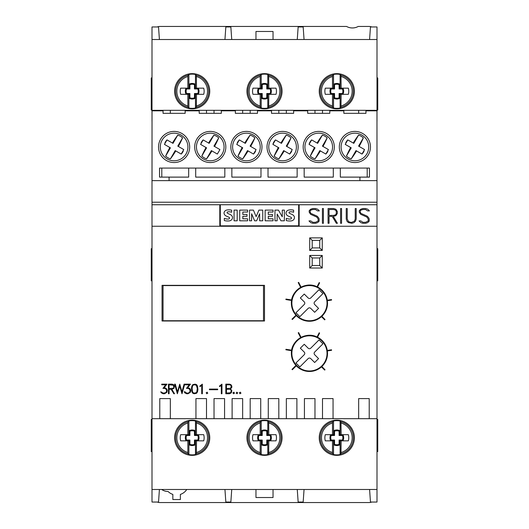 <?xml version="1.0" encoding="UTF-8"?>
<svg xmlns="http://www.w3.org/2000/svg" width="529" height="529" viewBox="0 0 529 529"><rect width="100%" height="100%" fill="white"/><g stroke="black" fill="none" stroke-linecap="round" stroke-linejoin="round"><path stroke-width="0.79" d="M321.877 365.823A17.576 17.576 0 0 1 297.02 365.823A17.576 17.576 0 0 1 297.02 340.96A17.576 17.576 0 0 1 321.877 340.96A17.576 17.576 0 0 1 321.877 365.823M319.033 339.896L322.941 343.804L314.656 352.089A1.838 1.838 0 0 0 314.656 354.695L318.564 358.602L314.656 362.504L310.748 358.602A1.838 1.838 0 0 0 308.149 358.602L299.857 366.888L295.956 362.98L304.241 354.695A1.838 1.838 0 0 0 304.241 352.089L300.333 348.181L304.241 344.28L308.149 348.181A1.838 1.838 0 0 0 310.748 348.181L319.033 339.896M163.051 285.594L263.495 285.594L263.495 320.746L163.051 320.746L163.051 285.594M321.877 315.601A17.576 17.576 0 0 1 297.02 315.601A17.576 17.576 0 0 1 297.02 290.738A17.576 17.576 0 0 1 321.877 290.738A17.576 17.576 0 0 1 321.877 315.601M319.033 289.674L322.941 293.582L314.656 301.867A1.838 1.838 0 0 0 314.656 304.473L318.564 308.381L314.656 312.289L310.748 308.381A1.838 1.838 0 0 0 308.149 308.381L299.857 316.666L295.956 312.758L304.241 304.473A1.838 1.838 0 0 0 304.241 301.867L300.333 297.959L304.241 294.058L308.149 297.959A1.838 1.838 0 0 0 310.748 297.959L319.033 289.674M186.744 489.49A12.055 12.055 0 0 1 180.376 494.41L180.376 499.535L172.844 499.535L172.844 494.41A12.055 12.055 0 0 1 168.103 491.501A11.049 11.049 0 0 1 161.722 489.49M196.338 75.224L196.504 88.158L203.698 88.158A11.056 11.056 0 0 1 203.698 94.314L195.466 94.314L195.466 108.028A17.113 17.113 0 0 1 188.893 108.028L188.026 107.248L187.855 105.965L187.855 94.314L180.667 94.314A11.056 11.056 0 0 1 180.667 88.158L188.893 88.158L188.893 74.444A17.113 17.113 0 0 1 195.466 74.444L196.338 75.224A16.538 16.538 0 0 1 196.338 107.248L195.466 108.028M187.855 88.158L187.855 76.507L188.026 75.224L188.893 74.444M196.338 421.758L196.504 434.686L203.698 434.686A11.056 11.056 0 0 1 203.698 440.842L195.466 440.842L195.466 454.556A17.113 17.113 0 0 1 188.893 454.556L188.026 453.776L187.855 452.493L187.855 440.842L180.667 440.842A11.056 11.056 0 0 1 180.667 434.686L188.893 434.686L188.893 420.972A17.113 17.113 0 0 1 195.466 420.972L196.338 421.752A16.538 16.538 0 0 1 196.338 453.776L195.466 454.556M187.855 434.686L187.855 423.035L188.026 421.758L188.893 420.972M340.974 75.224L341.145 88.158L348.333 88.158A11.056 11.056 0 0 1 348.333 94.314L340.107 94.314L340.107 108.028A17.113 17.113 0 0 1 333.534 108.028L332.662 107.248L332.496 105.965L332.496 94.314L325.302 94.314A11.056 11.056 0 0 1 325.302 88.158L333.534 88.158L333.534 74.444A17.113 17.113 0 0 1 340.107 74.444L340.974 75.224A16.538 16.538 0 0 1 340.974 107.248L340.107 108.028M332.496 88.158L332.496 76.507L332.662 75.224L333.534 74.444M340.974 421.758L341.145 434.686L348.333 434.686A11.056 11.056 0 0 1 348.333 440.842L340.107 440.842L340.107 454.556A17.113 17.113 0 0 1 333.534 454.556L332.662 453.776L332.496 452.493L332.496 440.842L325.302 440.842A11.056 11.056 0 0 1 325.302 434.686L333.534 434.686L333.534 420.972A17.113 17.113 0 0 1 340.107 420.972L340.974 421.752A16.538 16.538 0 0 1 340.974 453.776L340.107 454.556M332.496 434.686L332.496 423.035L332.662 421.758L333.534 420.972M268.653 75.224L268.825 88.158L276.019 88.158A11.056 11.056 0 0 1 276.019 94.314L267.786 94.314L267.786 108.028A17.113 17.113 0 0 1 261.214 108.028L260.347 107.248L260.175 105.965L260.175 94.314L252.981 94.314A11.056 11.056 0 0 1 252.981 88.158L261.214 88.158L261.214 74.444A17.113 17.113 0 0 1 267.786 74.444L268.653 75.224A16.538 16.538 0 0 1 268.653 107.248L267.786 108.028M260.175 88.158L260.175 76.507L260.347 75.224L261.214 74.444M268.653 421.758L268.825 434.686L276.019 434.686A11.056 11.056 0 0 1 276.019 440.842L267.786 440.842L267.786 454.556A17.113 17.113 0 0 1 261.214 454.556L260.347 453.776L260.175 452.493L260.175 440.842L252.981 440.842A11.056 11.056 0 0 1 252.981 434.686L261.214 434.686L261.214 420.972A17.113 17.113 0 0 1 267.786 420.972L268.653 421.752A16.538 16.538 0 0 1 268.653 453.776L267.786 454.556M260.175 434.686L260.175 423.035L260.347 421.758L261.214 420.972M174.603 91.233A17.576 17.576 0 0 1 192.179 73.657A17.576 17.576 0 0 1 209.762 91.233A17.576 17.576 0 0 1 192.179 108.815A17.576 17.576 0 0 1 174.603 91.233M174.603 437.767A17.576 17.576 0 0 1 192.179 420.185A17.576 17.576 0 0 1 209.762 437.767A17.576 17.576 0 0 1 192.179 455.343A17.576 17.576 0 0 1 174.603 437.767M246.924 91.233A17.576 17.576 0 0 1 264.5 73.657A17.576 17.576 0 0 1 282.076 91.233A17.576 17.576 0 0 1 264.5 108.815A17.576 17.576 0 0 1 246.924 91.233M246.924 437.767A17.576 17.576 0 0 1 264.5 420.185A17.576 17.576 0 0 1 282.076 437.767A17.576 17.576 0 0 1 264.5 455.343A17.576 17.576 0 0 1 246.924 437.767M319.238 91.233A17.576 17.576 0 0 1 336.821 73.657A17.576 17.576 0 0 1 354.397 91.233A17.576 17.576 0 0 1 336.821 108.815A17.576 17.576 0 0 1 319.238 91.233M319.238 437.767A17.576 17.576 0 0 1 336.821 420.185A17.576 17.576 0 0 1 354.397 437.767A17.576 17.576 0 0 1 336.821 455.343A17.576 17.576 0 0 1 319.238 437.767M321.48 366.888L321.85 366.551L325.031 369.725L324.674 370.082L321.48 366.888C317.995 369.897 313.988 371.424 309.445 371.47C298.462 370.393 292.438 364.369 291.367 353.392A18.079 18.079 0 0 1 312.923 335.651M327.358 350.945L327.53 353.392C327.425 358.569 325.533 362.954 321.85 366.551A18.079 18.079 0 0 1 291.367 353.392C290.838 340.729 305.716 331.134 317.05 336.986A18.079 18.079 0 0 1 327.286 350.449L331.511 349.781L331.59 350.277L327.358 350.945L327.286 350.449C326.109 344.405 322.849 339.995 317.506 337.204L317.05 336.986L319.185 332.807L319.628 333.039L317.506 337.204M321.48 316.666L321.85 316.329L325.031 319.503L324.674 319.86L321.48 316.666C317.995 319.675 313.981 321.202 309.445 321.248C298.468 320.177 292.438 314.147 291.367 303.17A18.079 18.079 0 0 1 312.923 285.429M319.536 288.166A18.079 18.079 0 0 1 327.358 300.723L327.53 303.17C327.425 308.347 325.533 312.732 321.85 316.329A18.079 18.079 0 0 1 291.367 303.17C290.844 290.5 305.716 280.919 317.05 286.771A18.079 18.079 0 0 1 317.506 286.983L317.05 286.771L319.185 282.585L319.628 282.817L319.185 282.585M319.628 282.817L317.506 286.983C322.849 289.773 326.109 294.184 327.286 300.227L331.511 299.559L331.59 300.055L331.511 299.559M331.59 300.055L327.358 300.723L327.286 300.227M189.673 146.983A15.566 15.566 0 0 1 174.101 162.548A15.566 15.566 0 0 1 158.535 146.983A15.566 15.566 0 0 1 174.101 131.41A15.566 15.566 0 0 1 189.673 146.983M225.83 146.983A15.566 15.566 0 0 1 210.258 162.548A15.566 15.566 0 0 1 194.692 146.983A15.566 15.566 0 0 1 210.258 131.41A15.566 15.566 0 0 1 225.83 146.983M261.987 146.983A15.566 15.566 0 0 1 246.421 162.548A15.566 15.566 0 0 1 230.849 146.983A15.566 15.566 0 0 1 246.421 131.41A15.566 15.566 0 0 1 261.987 146.983M298.151 146.983A15.566 15.566 0 0 1 282.579 162.548A15.566 15.566 0 0 1 267.013 146.983A15.566 15.566 0 0 1 282.579 131.41A15.566 15.566 0 0 1 298.151 146.983M334.308 146.983A15.566 15.566 0 0 1 318.742 162.548A15.566 15.566 0 0 1 303.17 146.983A15.566 15.566 0 0 1 318.742 131.41A15.566 15.566 0 0 1 334.308 146.983M370.465 146.983A15.566 15.566 0 0 1 354.899 162.548A15.566 15.566 0 0 1 339.327 146.983A15.566 15.566 0 0 1 354.899 131.41A15.566 15.566 0 0 1 370.465 146.983M167.197 158.945A13.814 13.814 0 0 1 162.138 140.079A13.814 13.814 0 0 1 181.004 135.021A13.814 13.814 0 0 1 186.063 153.886A13.814 13.814 0 0 1 167.197 158.945M167.885 157.748A12.431 12.431 0 0 1 165.65 156.101A18.951 2.949 -60 0 1 169.849 147.512L164.426 144.384L167.012 139.901L172.434 143.035A18.951 2.949 -60 0 1 177.77 135.1A12.431 12.431 0 0 1 182.551 137.864A18.951 2.949 120 0 1 178.352 146.447L183.775 149.581L181.189 154.058L175.198 150.6L170.431 158.859A12.431 12.431 0 0 1 167.885 157.748M203.354 158.945A13.814 13.814 0 0 1 198.302 140.079A13.814 13.814 0 0 1 217.168 135.021A13.814 13.814 0 0 1 222.22 153.886A13.814 13.814 0 0 1 203.354 158.945M204.042 157.748A12.431 12.431 0 0 1 201.807 156.101A18.951 2.949 -60 0 1 206.006 147.512L200.59 144.384L203.176 139.901L208.591 143.035A18.951 2.949 -60 0 1 213.928 135.1A12.431 12.431 0 0 1 218.715 137.864A18.951 2.949 120 0 1 214.516 146.447L219.932 149.581L217.346 154.058L211.362 150.6L206.594 158.859A12.431 12.431 0 0 1 204.042 157.748M239.518 158.945A13.814 13.814 0 0 1 234.459 140.079A13.814 13.814 0 0 1 253.325 135.021A13.814 13.814 0 0 1 258.383 153.886A13.814 13.814 0 0 1 239.518 158.945M240.206 157.748A12.431 12.431 0 0 1 237.964 156.101A18.951 2.949 -60 0 1 242.17 147.512L236.747 144.384L239.333 139.901L244.755 143.035A18.951 2.949 -60 0 1 250.091 135.1A12.431 12.431 0 0 1 254.872 137.864A18.951 2.949 120 0 1 250.673 146.447L256.096 149.581L253.51 154.058L247.519 150.6L242.751 158.859A12.431 12.431 0 0 1 240.206 157.748M275.675 158.945A13.814 13.814 0 0 1 270.617 140.079A13.814 13.814 0 0 1 289.482 135.021A13.814 13.814 0 0 1 294.541 153.886A13.814 13.814 0 0 1 275.675 158.945M276.363 157.748A12.431 12.431 0 0 1 274.128 156.101A18.951 2.949 -60 0 1 278.327 147.512L272.904 144.384L275.49 139.901L280.912 143.035A18.951 2.949 -60 0 1 286.249 135.1A12.431 12.431 0 0 1 291.036 137.864A18.951 2.949 120 0 1 286.83 146.447L292.253 149.581L289.667 154.058L283.676 150.6L278.909 158.859A12.431 12.431 0 0 1 276.363 157.748M311.832 158.945A13.814 13.814 0 0 1 306.78 140.079A13.814 13.814 0 0 1 325.646 135.021A13.814 13.814 0 0 1 330.698 153.886A13.814 13.814 0 0 1 311.832 158.945M312.52 157.748A12.431 12.431 0 0 1 310.285 156.101A18.951 2.949 -60 0 1 314.484 147.512L309.068 144.384L311.654 139.901L317.076 143.035A18.951 2.949 -60 0 1 322.406 135.1A12.431 12.431 0 0 1 327.193 137.864A18.951 2.949 120 0 1 322.994 146.447L328.41 149.581L325.824 154.058L319.84 150.6L315.072 158.859A12.431 12.431 0 0 1 312.52 157.748M347.996 158.945A13.814 13.814 0 0 1 342.937 140.079A13.814 13.814 0 0 1 361.803 135.021A13.814 13.814 0 0 1 366.861 153.886A13.814 13.814 0 0 1 347.996 158.945M348.684 157.748A12.431 12.431 0 0 1 346.449 156.101A18.951 2.949 -60 0 1 350.648 147.512L345.225 144.384L347.811 139.901L353.233 143.035A18.951 2.949 -60 0 1 358.569 135.1A12.431 12.431 0 0 1 363.35 137.864A18.951 2.949 120 0 1 359.151 146.447L364.574 149.581L361.988 154.058L355.997 150.6L351.23 158.859A12.431 12.431 0 0 1 348.684 157.748M163.051 113.332L185.15 113.332L163.051 113.332L163.051 110.819L152.028 110.819L152.028 180.627M346.449 156.101L351.216 147.842L350.648 147.512M347.811 139.901A9.291 9.291 0 0 0 345.735 142.876M353.233 143.035L353.802 143.359L358.569 135.1M361.988 154.058A9.291 9.291 0 0 0 364.058 151.089M363.35 137.864L358.583 146.123L359.151 146.447M356.566 150.93A18.951 2.949 120 0 1 351.23 158.859M310.285 156.101L315.053 147.842L314.484 147.512M311.654 139.901A9.291 9.291 0 0 0 309.068 144.384M317.076 143.035L317.638 143.359L322.406 135.1M325.824 154.058A9.291 9.291 0 0 0 327.901 151.089M327.193 137.864L322.425 146.123L322.994 146.447M320.409 150.93A18.951 2.949 120 0 1 315.072 158.859M274.128 156.101L278.895 147.842L278.327 147.512M275.49 139.901A9.291 9.291 0 0 0 272.904 144.384M280.912 143.035L281.481 143.359L286.249 135.1M289.667 154.058A9.291 9.291 0 0 0 291.743 151.089M291.036 137.864L286.268 146.123L286.83 146.447M284.245 150.93A18.951 2.949 120 0 1 278.909 158.859M237.964 156.101L242.732 147.842L242.17 147.512M239.333 139.901A9.291 9.291 0 0 0 237.257 142.876M244.755 143.035L245.324 143.359L250.091 135.1M253.51 154.058A9.291 9.291 0 0 0 255.58 151.089M254.872 137.864L250.105 146.123L250.673 146.447M248.088 150.93A18.951 2.949 120 0 1 242.751 158.859M201.807 156.101L206.575 147.842L206.006 147.512M203.176 139.901A9.291 9.291 0 0 0 201.099 142.876M208.591 143.035L209.16 143.359L213.928 135.1M218.715 137.864L213.947 146.123L214.516 146.447M211.924 150.93A18.951 2.949 120 0 1 206.594 158.859M165.65 156.101L170.417 147.842L169.849 147.512M167.012 139.901A9.291 9.291 0 0 0 164.942 142.876M172.434 143.035L173.003 143.359L177.77 135.1M181.189 154.058A9.291 9.291 0 0 0 183.265 151.089M182.551 137.864L177.784 146.123L178.352 146.447M175.767 150.93A18.951 2.949 120 0 1 170.431 158.859M343.85 113.332L365.949 113.332L343.85 113.332L343.85 110.819L329.785 110.819L329.785 113.332L307.693 113.332L329.785 113.332M271.529 113.332L293.628 113.332L271.529 113.332L271.529 110.819L257.471 110.819L257.471 113.332L235.372 113.332L257.471 113.332M199.215 113.332L221.307 113.332L199.215 113.332L199.215 110.819L185.15 110.819L185.15 113.332M307.693 113.332L307.693 110.819L293.628 110.819L293.628 113.332M235.372 113.332L235.372 110.819L221.307 110.819L221.307 113.332M376.972 180.627L376.972 110.819L365.949 110.819L365.949 113.332M340.332 168.077L340.332 177.116L359.918 177.116L359.918 180.627M169.082 180.627L169.082 177.116L188.668 177.116L188.668 168.077M304.175 168.077L304.175 177.116L333.303 177.116L333.303 168.077M268.018 168.077L268.018 177.116L297.146 177.116L297.146 168.077M231.854 168.077L231.854 177.116L260.982 177.116L260.982 168.077M195.697 168.077L195.697 177.116L224.825 177.116L224.825 168.077M169.082 177.116L159.54 177.116L159.54 168.077L369.46 168.077L369.46 177.116L359.918 177.116M152.028 121.366L152.002 180.627L376.998 180.627L376.972 121.366M312.209 265.505L312.209 257.973L319.741 257.973L319.741 265.505L312.209 265.505L309.696 268.018L309.696 255.461L312.209 257.973M309.696 255.461L322.254 255.461L319.741 257.973M322.254 255.461L322.254 268.018L319.741 265.505M322.254 268.018L309.696 268.018M282.281 210.112L284.344 210.112L284.344 220.805L280.978 220.805L277.143 214.027L277.143 220.805L274.968 220.805L274.968 210.112L278.439 210.112L282.281 216.811L282.281 210.112M262.748 220.805L259.64 220.805L259.64 213.742L256.631 220.805L254.601 220.805L251.619 213.762L251.619 220.805L249.536 220.805L249.536 210.112L253.404 210.112L256.142 216.632L258.912 210.112L262.748 210.112L262.748 220.805M234.063 210.112L237.19 210.112L237.19 220.805L234.063 220.805L234.063 210.112M226.696 210.073A10.408 10.408 0 0 1 231.649 210.192L231.649 212.241A8.352 8.352 0 0 0 228.032 211.818A1.256 1.256 0 0 0 227.199 212.241A0.635 0.635 0 0 0 227.153 212.896A2.85 2.85 0 0 0 228.164 213.59L230.089 214.463A4.51 4.51 0 0 1 232.152 216.209A3.114 3.114 0 0 1 232.171 218.999A3.829 3.829 0 0 1 229.731 220.831A13.642 13.642 0 0 1 224.322 220.573L224.322 218.371A11.089 11.089 0 0 0 227.576 219.066A3.154 3.154 0 0 0 229.017 218.821A0.793 0.793 0 0 0 229.017 217.307A49.422 49.422 0 0 0 226.472 216.156A4.338 4.338 0 0 1 224.395 214.443A2.929 2.929 0 0 1 224.362 211.765A3.544 3.544 0 0 1 226.696 210.073M247.01 214.463L247.01 216.288L242.831 216.288L242.831 218.808L247.618 218.808L247.618 220.805L239.71 220.805L239.71 210.112L247.618 210.112L247.618 212.03L242.831 212.03L242.831 214.463L247.01 214.463M272.442 214.463L272.442 216.288L268.269 216.288L268.269 218.808L273.05 218.808L273.05 220.805L265.141 220.805L265.141 210.112L273.05 210.112L273.05 212.03L268.269 212.03L268.269 214.463L272.442 214.463M288.649 210.073A10.408 10.408 0 0 1 293.602 210.192L293.602 212.241A8.352 8.352 0 0 0 289.991 211.818A1.256 1.256 0 0 0 289.151 212.241A0.635 0.635 0 0 0 289.105 212.896A2.85 2.85 0 0 0 290.117 213.59L292.041 214.463A4.51 4.51 0 0 1 294.104 216.209A3.114 3.114 0 0 1 294.124 218.999A3.829 3.829 0 0 1 291.684 220.831A13.642 13.642 0 0 1 286.275 220.573L286.275 218.371A11.089 11.089 0 0 0 289.528 219.066A3.154 3.154 0 0 0 290.97 218.821A0.793 0.793 0 0 0 290.97 217.307A49.422 49.422 0 0 0 288.424 216.156A4.338 4.338 0 0 1 286.348 214.443A2.929 2.929 0 0 1 286.315 211.765A3.544 3.544 0 0 1 288.649 210.073M298.654 225.83L298.654 204.736L220.302 204.736L220.302 225.83L298.654 225.83M299.156 204.736L299.156 226.26L376.998 226.26L376.998 204.736L298.654 204.736M173.981 388.346L171.839 389.271L174.517 393.748L173.829 393.748L171.145 389.271L169.082 389.271L169.082 393.748L168.44 393.748L168.44 384.153L172.123 384.153L173.499 384.616L174.438 386.018L173.981 388.346M169.082 384.795L169.082 388.63L173.373 388.193L173.796 387.36L173.373 385.231L169.082 384.795M184.773 392.822L184.251 391.764L184.925 391.764L186.677 393.113L187.987 393.113L189.442 392.419L190.136 390.951L189.442 389.073L187.987 388.385L186.446 388.385L189.223 384.795L185.203 384.795L185.203 384.153L190.48 384.153L187.669 387.731L189.389 388.193L190.328 389.126L190.784 390.508L190.328 392.359L188.013 393.748L186.644 393.748L184.773 392.822M162.952 388.385L165.729 384.795L161.709 384.795L161.709 384.153L166.985 384.153L164.175 387.731L165.901 388.193L166.833 389.126L167.29 390.508L166.833 392.359L164.519 393.748L163.15 393.748L161.279 392.822L160.756 391.764L163.183 393.113L165.346 392.809L166.351 391.817L166.642 390.534L165.947 389.073L164.493 388.385L162.952 388.385M201.714 393.748L201.714 385.396L199.922 386.653L199.922 385.978L202.356 384.153L202.356 393.748L201.714 393.748M181.93 391.929L184.092 384.153L184.753 384.153L182.002 393.748L179.688 385.972L177.374 393.748L174.616 384.153L175.284 384.153L177.446 391.929L179.767 384.153L181.93 391.929M209.418 389.728L209.418 389.086L217.683 389.086L217.683 389.728L209.418 389.728M195.155 384.153L196.55 384.616L197.489 386.005L197.932 389.642L197.489 391.896L196.55 393.292L194.229 393.748L192.834 393.292L191.901 391.896L191.452 388.266L191.901 386.005L192.834 384.616L195.155 384.153M192.543 391.817L193.151 392.723L194.262 393.1L196.239 392.723L196.841 391.817L197.291 388.286L196.239 385.165L194.262 384.788L193.151 385.165L192.543 386.071L192.093 388.286L192.543 391.817M229.474 384.795L226.458 384.795L226.458 388.63L230.756 388.193L231.18 386.064L230.756 385.231L229.474 384.795M229.474 389.271L226.458 389.271L226.458 393.113L230.756 392.67L231.18 390.541L230.756 389.708L229.474 389.271M225.817 393.748L225.817 384.153L229.507 384.153L230.875 384.616L231.821 386.018L231.821 387.413L230.472 388.947L231.821 390.495L231.365 392.816L229.507 393.748L225.817 393.748M207.229 392.194L207.738 393.239L206.707 393.748L206.191 392.71L207.229 392.194M236.159 393.239L236.668 392.194L237.706 392.71L237.197 393.748L236.159 393.239M219.522 385.978L221.955 384.153L221.955 393.748L221.314 393.748L221.314 385.396L219.522 386.653L219.522 385.978M292.001 319.152L295.552 315.601L295.909 315.952L292.358 319.503L292.001 319.152M233.97 392.194L234.486 393.239L233.448 393.748L232.932 392.71L233.97 392.194M298.654 282.36L300.935 286.83L300.485 287.062L298.204 282.585L298.654 282.36L298.204 282.585M240.417 392.194L240.933 393.239L239.895 393.748L239.379 392.71L240.417 392.194M285.958 299.064L290.917 299.844L290.838 300.34L285.878 299.559L285.958 299.064L285.878 299.559M322.412 208.525L323.398 208.525L323.398 223.291L322.412 223.291L322.412 208.525M310.642 222.59L308.969 220.917L310.774 220.917L312.824 222.306L315.515 222.306L318.141 221.016L318.141 219.059L316.825 217.088L310.622 214.331L309.181 212.169L309.181 210.687L310.642 209.233L312.765 208.525L315.562 208.525L317.684 209.226L319.344 210.892L317.545 210.892L315.496 209.51L312.804 209.51L310.794 210.178L310.179 210.793L310.179 212.076L310.834 213.372L317.016 216.097L318.432 217.525L319.126 218.953L319.126 221.129L317.684 222.577L315.562 223.291L312.765 223.291L310.642 222.59M340.583 208.525L341.569 208.525L341.569 223.291L340.583 223.291L340.583 208.525M333.687 209.51L329.051 209.51L329.051 215.415L333.687 215.415L335.657 214.741L336.312 213.458L336.312 211.461L335.657 210.185L333.687 209.51M328.066 223.291L328.066 208.525L333.733 208.525L335.849 209.233L337.29 211.388L337.29 213.531L335.849 215.687L333.296 216.401L337.416 223.291L336.351 223.291L332.232 216.401L329.051 216.401L329.051 223.291L328.066 223.291M365.645 208.525L367.767 209.226L369.427 210.892L367.622 210.892L365.579 209.51L362.887 209.51L360.877 210.178L360.262 210.793L360.262 212.076L360.917 213.372L367.093 216.097L368.515 217.525L369.202 218.953L369.202 221.129L367.767 222.577L365.645 223.291L362.848 223.291L360.725 222.59L359.052 220.917L360.857 220.917L362.907 222.306L365.599 222.306L368.217 221.016L368.217 219.059L366.901 217.088L360.705 214.331L359.264 212.169L359.264 210.687L360.725 209.233L362.848 208.525L365.645 208.525M346.938 221.148L346.237 219.026L346.237 208.525L347.222 208.525L347.222 218.993L348.525 221.638L350.542 222.306L351.884 222.306L354.542 221.003L355.217 218.993L355.217 208.525L356.202 208.525L356.202 219.026L355.488 221.148L354.06 222.577L351.93 223.291L348.38 222.577L346.938 221.148M292.001 369.374L295.552 365.823L295.909 366.174L292.358 369.725L292.001 369.374L292.358 369.725M300.935 337.052L300.485 337.284L298.204 332.807L298.654 332.582L300.935 337.052M324.674 370.082L325.031 369.725M290.917 350.066L290.838 350.562L290.917 350.066L285.958 349.279L285.878 349.781L290.838 350.562M327.53 303.17A18.079 18.079 0 0 1 324.456 313.261M327.53 353.392A18.079 18.079 0 0 1 324.449 363.483M299.156 226.26L152.002 226.26L152.002 489.49L376.998 489.49L376.998 418.677L152.002 418.677M159.791 418.677L159.791 398.588L170.331 398.588L170.331 418.677M195.948 418.677L195.948 398.588L206.495 398.588L206.495 418.677M214.027 418.677L214.027 398.588L224.574 398.588L224.574 418.677M232.105 418.677L232.105 398.588L242.652 398.588L242.652 418.677M250.184 418.677L250.184 398.588L260.731 398.588L260.731 418.677M268.269 418.677L268.269 398.588L278.816 398.588L278.816 418.677M286.348 418.677L286.348 398.588L296.895 398.588L296.895 418.677M304.426 418.677L304.426 398.588L314.973 398.588L314.973 418.677M322.505 418.677L322.505 398.588L333.052 398.588L333.052 418.677M358.669 418.677L358.669 398.588L369.209 398.588L369.209 418.677M376.998 226.26L376.998 418.677M264.5 320.997L162.046 320.997L162.046 285.343L264.5 285.343L264.5 320.997M322.254 250.435L309.696 250.435L309.696 237.885L322.254 237.885L322.254 250.435L319.741 247.929L312.209 247.929L312.209 240.391L319.741 240.391L319.741 247.929M220.302 204.736L152.002 204.736L152.002 226.26M219.806 226.26L219.806 204.736M322.505 113.332L322.505 110.323L333.052 110.323L333.052 110.819M358.669 113.332L358.669 110.323L376.998 110.323L376.998 121.366M333.052 110.323L358.669 110.323M152.002 121.366L152.002 110.323L322.505 110.323M314.973 110.323L314.973 113.332M304.426 110.819L304.426 110.323M296.895 110.323L296.895 110.819M286.348 113.332L286.348 110.323M278.816 110.323L278.816 113.332M268.269 110.819L268.269 110.323M260.731 110.323L260.731 110.819M250.184 113.332L250.184 110.323M242.652 110.323L242.652 113.332M232.105 110.819L232.105 110.323M224.574 110.323L224.574 110.819M214.027 113.332L214.027 110.323M206.495 110.323L206.495 113.332M195.948 110.819L195.948 110.323M170.331 110.323L170.331 113.332M369.209 110.323L369.209 110.819M159.791 110.819L159.791 110.323M152.002 180.627L152.002 202.223L376.998 202.223L376.998 180.627M376.998 202.223L376.998 204.736M376.998 110.323L376.998 39.51L152.002 39.51L152.002 110.323M152.002 202.223L152.002 204.736M309.696 250.435L312.209 247.929M322.254 237.885L319.741 240.391M309.696 237.885L312.209 240.391M231.735 489.49L230.849 502.047L225.83 502.047L224.951 489.49M304.049 489.49L303.17 502.047L298.151 502.047L297.265 489.49M367.205 168.077L367.205 177.116M161.795 177.116L161.795 168.077M267.562 430.699L267.562 434.699L270.623 434.699A6.844 6.844 0 0 1 270.623 440.829L267.562 440.829L267.562 444.829A6.844 6.844 0 0 1 261.438 444.829L261.438 440.829L258.377 440.829A6.844 6.844 0 0 1 258.377 434.699L261.438 434.699L261.438 430.699A6.844 6.844 0 0 1 267.562 430.699L266.775 431.201A6.064 6.064 0 0 0 262.225 431.201L262.225 435.486L258.886 435.486A6.064 6.064 0 0 0 258.886 440.042L262.225 440.042L262.225 444.327A6.064 6.064 0 0 0 266.775 444.327L266.775 440.042L270.114 440.042A6.064 6.064 0 0 0 270.114 435.486L266.775 435.486L266.775 431.201M261.438 430.699L262.225 431.201M267.562 434.699L266.775 435.486M270.623 434.699L270.114 435.486M270.623 440.829L270.114 440.042M267.562 440.829L266.775 440.042M267.562 444.829L266.775 444.327M261.438 444.829L262.225 444.327M261.438 434.699L262.225 435.486M258.377 434.699L258.886 435.486M258.377 440.829L258.886 440.042M261.438 440.829L262.225 440.042M261.214 454.556L261.214 440.842L260.175 440.842M267.786 420.972L267.786 434.686L268.825 434.686M268.825 440.842L268.653 453.776M267.562 84.171L267.562 88.171L270.623 88.171A6.844 6.844 0 0 1 270.623 94.301L267.562 94.301L267.562 98.301A6.844 6.844 0 0 1 261.438 98.301L261.438 94.301L258.377 94.301A6.844 6.844 0 0 1 258.377 88.171L261.438 88.171L261.438 84.171A6.844 6.844 0 0 1 267.562 84.171L266.775 84.673A6.064 6.064 0 0 0 262.225 84.673L262.225 88.958L258.886 88.958A6.064 6.064 0 0 0 258.886 93.514L262.225 93.514L262.225 97.799A6.064 6.064 0 0 0 266.775 97.799L266.775 93.514L270.114 93.514A6.064 6.064 0 0 0 270.114 88.958L266.775 88.958L266.775 84.673M261.438 84.171L262.225 84.673M267.562 88.171L266.775 88.958M270.623 88.171L270.114 88.958M270.623 94.301L270.114 93.514M267.562 94.301L266.775 93.514M267.562 98.301L266.775 97.799M261.438 98.301L262.225 97.799M261.438 88.171L262.225 88.958M258.377 88.171L258.886 88.958M258.377 94.301L258.886 93.514M261.438 94.301L262.225 93.514M261.214 108.028L261.214 94.314L260.175 94.314M267.786 74.444L267.786 88.158L268.825 88.158M268.825 94.314L268.653 107.242M339.882 430.699L339.882 434.699L342.944 434.699A6.844 6.844 0 0 1 342.944 440.829L339.882 440.829L339.882 444.829A6.844 6.844 0 0 1 333.759 444.829L333.759 440.829L330.698 440.829A6.844 6.844 0 0 1 330.698 434.699L333.759 434.699L333.759 430.699A6.844 6.844 0 0 1 339.882 430.699L339.096 431.201A6.064 6.064 0 0 0 334.54 431.201L334.54 435.486L331.2 435.486A6.064 6.064 0 0 0 331.2 440.042L334.54 440.042L334.54 444.327A6.064 6.064 0 0 0 339.096 444.327L339.096 440.042L342.435 440.042A6.064 6.064 0 0 0 342.435 435.486L339.096 435.486L339.096 431.201M333.759 430.699L334.54 431.201M339.882 434.699L339.096 435.486M342.944 434.699L342.435 435.486M342.944 440.829L342.435 440.042M339.882 440.829L339.096 440.042M339.882 444.829L339.096 444.327M333.759 444.829L334.54 444.327M333.759 434.699L334.54 435.486M330.698 434.699L331.2 435.486M330.698 440.829L331.2 440.042M333.759 440.829L334.54 440.042M333.534 454.556L333.534 440.842L332.496 440.842M340.107 420.972L340.107 434.686L341.145 434.686M341.145 440.842L340.974 453.776M339.882 84.171L339.882 88.171L342.944 88.171A6.844 6.844 0 0 1 342.944 94.301L339.882 94.301L339.882 98.301A6.844 6.844 0 0 1 333.759 98.301L333.759 94.301L330.698 94.301A6.844 6.844 0 0 1 330.698 88.171L333.759 88.171L333.759 84.171A6.844 6.844 0 0 1 339.882 84.171L339.096 84.673A6.064 6.064 0 0 0 334.54 84.673L334.54 88.958L331.2 88.958A6.064 6.064 0 0 0 331.2 93.514L334.54 93.514L334.54 97.799A6.064 6.064 0 0 0 339.096 97.799L339.096 93.514L342.435 93.514A6.064 6.064 0 0 0 342.435 88.958L339.096 88.958L339.096 84.673M333.759 84.171L334.54 84.673M339.882 88.171L339.096 88.958M342.944 88.171L342.435 88.958M342.944 94.301L342.435 93.514M339.882 94.301L339.096 93.514M339.882 98.301L339.096 97.799M333.759 98.301L334.54 97.799M333.759 88.171L334.54 88.958M330.698 88.171L331.2 88.958M330.698 94.301L331.2 93.514M333.759 94.301L334.54 93.514M333.534 108.028L333.534 94.314L332.496 94.314M340.107 74.444L340.107 88.158L341.145 88.158M341.145 94.314L340.974 107.242M195.241 430.699L195.241 434.699L198.302 434.699A6.844 6.844 0 0 1 198.302 440.829L195.241 440.829L195.241 444.829A6.844 6.844 0 0 1 189.118 444.829L189.118 440.829L186.056 440.829A6.844 6.844 0 0 1 186.056 434.699L189.118 434.699L189.118 430.699A6.844 6.844 0 0 1 195.241 430.699L194.46 431.201A6.064 6.064 0 0 0 189.904 431.201L189.904 435.486L186.565 435.486A6.064 6.064 0 0 0 186.565 440.042L189.904 440.042L189.904 444.327A6.064 6.064 0 0 0 194.46 444.327L194.46 440.042L197.8 440.042A6.064 6.064 0 0 0 197.8 435.486L194.46 435.486L194.46 431.201M189.118 430.699L189.904 431.201M195.241 434.699L194.46 435.486M198.302 434.699L197.8 435.486M198.302 440.829L197.8 440.042M195.241 440.829L194.46 440.042M195.241 444.829L194.46 444.327M189.118 444.829L189.904 444.327M189.118 434.699L189.904 435.486M186.056 434.699L186.565 435.486M186.056 440.829L186.565 440.042M189.118 440.829L189.904 440.042M188.893 454.556L188.893 440.842L187.855 440.842M195.466 420.972L195.466 434.686L196.504 434.686M196.504 440.842L196.338 453.776M195.241 84.171L195.241 88.171L198.302 88.171A6.844 6.844 0 0 1 198.302 94.301L195.241 94.301L195.241 98.301A6.844 6.844 0 0 1 189.118 98.301L189.118 94.301L186.056 94.301A6.844 6.844 0 0 1 186.056 88.171L189.118 88.171L189.118 84.171A6.844 6.844 0 0 1 195.241 84.171L194.46 84.673A6.064 6.064 0 0 0 189.904 84.673L189.904 88.958L186.565 88.958A6.064 6.064 0 0 0 186.565 93.514L189.904 93.514L189.904 97.799A6.064 6.064 0 0 0 194.46 97.799L194.46 93.514L197.8 93.514A6.064 6.064 0 0 0 197.8 88.958L194.46 88.958L194.46 84.673M189.118 84.171L189.904 84.673M195.241 88.171L194.46 88.958M198.302 88.171L197.8 88.958M198.302 94.301L197.8 93.514M195.241 94.301L194.46 93.514M195.241 98.301L194.46 97.799M189.118 98.301L189.904 97.799M189.118 88.171L189.904 88.958M186.056 88.171L186.565 88.958M186.056 94.301L186.565 93.514M189.118 94.301L189.904 93.514M188.893 108.028L188.893 94.314L187.855 94.314M195.466 74.444L195.466 88.158L196.504 88.158M196.504 94.314L196.338 107.242M376.998 110.072L377.752 110.072L377.752 77.928L376.998 77.928M376.998 280.82L377.752 280.82L377.752 248.683L376.998 248.683M376.998 451.574L377.752 451.574L377.752 419.431L376.998 419.431M152.002 110.072L151.248 110.072L151.248 77.928L152.002 77.928M152.002 280.82L151.248 280.82L151.248 248.683L152.002 248.683M152.002 451.574L151.248 451.574L151.248 419.431L152.002 419.431M369.586 39.51L370.465 26.953L376.998 26.953L376.998 39.51M376.998 489.49L376.998 502.047L370.465 502.047L369.586 489.49M159.414 489.49L158.535 502.047L152.002 502.047L152.002 489.49M152.002 39.51L152.002 26.953L158.535 26.953L159.414 39.51M297.265 39.51L298.151 26.953L303.17 26.953L304.049 39.51M224.951 39.51L225.83 26.953L230.849 26.953L231.735 39.51M371.755 26.953A8.034 8.034 0 0 0 368.958 26.45L358.226 26.45A12.055 12.055 0 0 1 346.555 26.45L160.042 26.45A8.034 8.034 0 0 0 157.245 26.953M255.963 39.51L255.963 31.469L273.037 31.469L273.037 39.51M273.037 489.49L273.037 497.531L255.963 497.531L255.963 489.49M371.755 502.047A8.034 8.034 0 0 1 368.958 502.55L160.042 502.55A8.034 8.034 0 0 1 157.245 502.047M196.504 76.507A15.354 15.354 0 0 1 196.504 105.965M187.855 105.965A15.354 15.354 0 0 1 187.855 76.507M188.026 107.248A16.538 16.538 0 0 1 188.026 75.224M196.504 423.035A15.354 15.354 0 0 1 196.504 452.493M187.855 452.493A15.354 15.354 0 0 1 187.855 423.035M188.026 453.776A16.538 16.538 0 0 1 188.026 421.752M341.145 76.507A15.354 15.354 0 0 1 341.145 105.965M332.496 105.965A15.354 15.354 0 0 1 332.496 76.507M332.662 107.248A16.538 16.538 0 0 1 332.662 75.224M341.145 423.035A15.354 15.354 0 0 1 341.145 452.493M332.496 452.493A15.354 15.354 0 0 1 332.496 423.035M332.662 453.776A16.538 16.538 0 0 1 332.662 421.752M268.825 76.507A15.354 15.354 0 0 1 268.825 105.965M260.175 105.965A15.354 15.354 0 0 1 260.175 76.507M260.347 107.248A16.538 16.538 0 0 1 260.347 75.224M268.825 423.035A15.354 15.354 0 0 1 268.825 452.493M260.175 452.493A15.354 15.354 0 0 1 260.175 423.035M260.347 453.776A16.538 16.538 0 0 1 260.347 421.752"/></g></svg>
